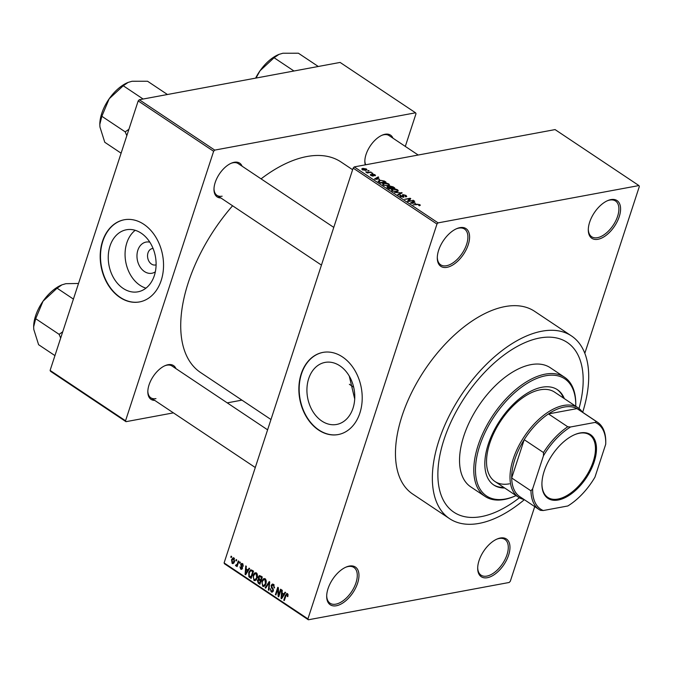 <?xml version="1.0" encoding="UTF-8"?>
<svg xmlns="http://www.w3.org/2000/svg" width="673" height="673" viewBox="0 0 673 673"><rect width="100%" height="100%" fill="white"/><g stroke="black" fill="none" stroke-linecap="round" stroke-linejoin="round"><path stroke-width="1.01" d="M349.312 566.069A22.68 12.156 -56.3 0 1 357.615 583.163A22.68 12.156 -56.3 0 1 336.34 605.759A22.68 12.156 -56.3 0 1 326.683 596.202A22.68 12.156 -56.3 0 1 346.149 567.053A22.68 12.156 -56.3 0 1 349.312 566.069M326.699 595.639A21.486 11.517 123.7 0 0 330.056 603.218A21.486 11.517 123.7 0 0 335.844 604.152A21.486 11.517 123.7 0 0 354.133 587.302A21.486 11.517 123.7 0 0 353.922 567.482A21.486 11.517 123.7 0 0 348.134 566.548A21.486 11.517 123.7 0 0 345.628 567.28M459.928 227.642A22.68 12.156 -56.3 0 1 468.231 244.745A22.68 12.156 -56.3 0 1 446.956 267.332A22.68 12.156 -56.3 0 1 437.29 257.784A22.68 12.156 -56.3 0 1 456.757 228.627A22.68 12.156 -56.3 0 1 459.928 227.642M437.307 257.221A21.486 11.517 123.7 0 0 440.672 264.8A21.486 11.517 123.7 0 0 446.46 265.734A21.486 11.517 123.7 0 0 464.749 248.884A21.486 11.517 123.7 0 0 464.538 229.056A21.486 11.517 123.7 0 0 458.75 228.13A21.486 11.517 123.7 0 0 456.244 228.862M610.933 199.595A22.68 12.156 -56.3 0 1 619.236 216.689A22.68 12.156 -56.3 0 1 597.961 239.285A22.68 12.156 -56.3 0 1 588.295 229.729A22.68 12.156 -56.3 0 1 607.761 200.579A22.68 12.156 -56.3 0 1 610.933 199.595M588.311 229.165A21.486 11.517 123.7 0 0 591.676 236.745A21.486 11.517 123.7 0 0 597.464 237.678A21.486 11.517 123.7 0 0 615.753 220.828A21.486 11.517 123.7 0 0 615.543 201.008A21.486 11.517 123.7 0 0 609.755 200.074A21.486 11.517 123.7 0 0 607.248 200.806M500.317 538.013A22.68 12.156 -56.3 0 1 508.62 555.107A22.68 12.156 -56.3 0 1 487.345 577.703A22.68 12.156 -56.3 0 1 477.687 568.155A22.68 12.156 -56.3 0 1 497.154 538.997A22.68 12.156 -56.3 0 1 500.317 538.013M477.695 567.591A21.486 11.517 123.7 0 0 481.06 575.171A21.486 11.517 123.7 0 0 486.848 576.096A21.486 11.517 123.7 0 0 505.137 559.246A21.486 11.517 123.7 0 0 504.927 539.426A21.486 11.517 123.7 0 0 499.139 538.493A21.486 11.517 123.7 0 0 496.632 539.224M339.873 365.818A31.564 23.622 -100.5 0 0 325.084 362.402A31.564 23.622 -100.5 0 0 306.981 387.917A31.564 23.622 -100.5 0 0 321.82 421.046A31.564 23.622 -100.5 0 0 336.609 424.461A31.564 23.622 -100.5 0 0 354.713 398.946A31.564 23.622 -100.5 0 0 339.873 365.818M349.262 376.056L354.713 399.022M342.481 356.934A41.785 31.269 -100.5 0 0 322.905 352.408A41.785 31.269 -100.5 0 0 298.938 386.193A41.785 31.269 -100.5 0 0 318.59 430.047A41.785 31.269 -100.5 0 0 338.166 434.573A41.785 31.269 -100.5 0 0 362.133 400.788A41.785 31.269 -100.5 0 0 342.481 356.934M323.057 352.383A41.785 31.269 -100.5 0 0 299.241 386.235A41.785 31.269 -100.5 0 0 318.901 429.988A41.785 31.269 -100.5 0 0 338.326 434.539M154.723 400.385A20.291 10.877 -56.3 0 1 147.824 391.669A20.291 10.877 -56.3 0 1 165.238 365.582A20.291 10.877 -56.3 0 1 168.073 364.707A20.291 10.877 -56.3 0 1 175.931 368.619M267.602 429.82L172.036 366.019A19.096 10.238 123.7 0 0 166.896 365.187A19.096 10.238 123.7 0 0 164.725 365.818M220.879 197.963A20.291 10.877 -56.3 0 1 213.98 189.248A20.291 10.877 -56.3 0 1 231.403 163.16A20.291 10.877 -56.3 0 1 234.238 162.277A20.291 10.877 -56.3 0 1 242.095 166.189M333.766 227.39L238.2 163.589A19.096 10.238 123.7 0 0 233.06 162.765A19.096 10.238 123.7 0 0 230.881 163.388M365.271 164.86A20.291 10.877 -56.3 0 1 364.833 161.226A20.291 10.877 -56.3 0 1 382.247 135.138A20.291 10.877 -56.3 0 1 385.082 134.255A20.291 10.877 -56.3 0 1 392.939 138.167M418.202 155.026L389.044 135.567A19.096 10.238 123.7 0 0 383.904 134.743A19.096 10.238 123.7 0 0 381.734 135.366M481.33 516.603A102.069 54.69 123.7 0 0 519.405 497.768A102.069 54.69 123.7 0 1 481.33 516.603A102.069 54.69 123.7 0 1 453.846 512.187A102.069 54.69 123.7 0 0 481.33 516.603M579.016 408.486A102.069 54.69 123.7 0 0 567.196 342.414A102.069 54.69 123.7 0 0 539.712 337.997A102.069 54.69 123.7 0 0 452.845 418.026A102.069 54.69 123.7 0 0 453.846 512.187L453.846 512.187A102.069 54.69 123.7 0 1 452.845 418.026A102.069 54.69 123.7 0 1 539.712 337.997A102.069 54.69 123.7 0 1 567.196 342.414A102.069 54.69 123.7 0 1 579.016 408.486M582.675 412.313A109.825 58.854 123.7 0 0 571.503 335.953A109.825 58.854 123.7 0 0 541.933 331.2A109.825 58.854 123.7 0 0 448.454 417.327A109.825 58.854 123.7 0 0 449.539 518.639A109.825 58.854 123.7 0 0 479.117 523.392A109.825 58.854 123.7 0 0 524.343 499.686M571.503 335.953L534.623 311.33A109.825 58.854 123.7 0 0 505.044 306.577A109.825 58.854 123.7 0 0 411.573 392.696A109.825 58.854 123.7 0 0 412.658 494.016L449.539 518.639M352.61 169.722L341.034 161.991A126.541 67.805 123.7 0 0 306.964 156.515A126.541 67.805 123.7 0 0 261.065 178.858M232.589 205.778A126.541 67.805 123.7 0 0 200.512 372.48L270.967 419.515M155.337 271.833A15.858 11.862 79.5 0 1 144.451 271.539A15.858 11.862 79.5 0 1 137.275 252.518A15.858 11.862 79.5 0 1 149.827 242.171M153.065 248.472A8.354 6.25 -100.5 0 0 152.35 248.547A8.354 6.25 -100.5 0 0 147.555 255.303A8.354 6.25 -100.5 0 0 151.484 264.077A8.354 6.25 -100.5 0 0 155.404 264.977A8.354 6.25 -100.5 0 0 156.102 264.792M141.204 233.178A31.564 23.622 -100.5 0 0 126.406 229.762A31.564 23.622 -100.5 0 0 108.303 255.277A31.564 23.622 -100.5 0 0 123.151 288.406A31.564 23.622 -100.5 0 0 137.94 291.821A31.564 23.622 -100.5 0 0 156.043 266.306A31.564 23.622 -100.5 0 0 141.204 233.178M135.206 230.301A31.564 23.622 -100.5 0 0 125.212 257.927A31.564 23.622 -100.5 0 0 139.959 285.285A31.564 23.622 -100.5 0 0 145.957 288.162M143.812 224.294A41.785 31.269 -100.5 0 0 124.236 219.768A41.785 31.269 -100.5 0 0 100.269 253.553A41.785 31.269 -100.5 0 0 119.912 297.407A41.785 31.269 -100.5 0 0 139.496 301.933A41.785 31.269 -100.5 0 0 163.463 268.148A41.785 31.269 -100.5 0 0 143.812 224.294M124.387 219.743A41.785 31.269 -100.5 0 0 100.571 253.595A41.785 31.269 -100.5 0 0 120.223 297.348A41.785 31.269 -100.5 0 0 139.648 301.899M235.819 560.567L236.164 559.524L236.694 559.877L236.358 560.92L235.819 560.567L236.509 560.441M237.392 563.705L238.292 560.946L238.831 561.299L237.089 566.616L236.56 566.262L236.837 565.413L235.895 565.934L235.474 565.312L238.091 563.57M236.231 565L237.762 564.571M239.479 563.007L239.824 561.963L240.354 562.317L240.009 563.368L239.479 563.007L240.168 562.88M240.665 564.504L241.641 563.41L242.516 563.646L243.256 566.22L242.23 564.378L241.237 564.723L242.431 568.458L241.573 569.392L240.732 569.165L239.992 566.826L240.968 568.399L241.868 568.205L240.665 564.504L241.464 564.353M243.071 564.226L241.237 564.723M240.968 568.399L242.524 568.088M247.916 570.031L249.094 568.155L249.649 568.525L245.637 574.759L245.081 574.38L245.763 565.934L246.326 566.304L246.074 568.794L247.916 570.031L248.783 569.871M256.388 572.908L257.549 575.079L257.254 577.939L255.075 580.673L253.931 580.412L253.107 575.28L254.495 573.009L256.388 572.908M265.154 578.763L266.306 580.925L266.012 583.785L263.833 586.528L262.697 586.259L261.873 581.127L263.261 578.856L265.154 578.763M287.396 593.611L288.061 594.68L287.8 596.657L287.236 596.396L287.093 594.444L286.336 594.612L284.3 600.568L283.762 600.207L285.386 595.243L287.396 593.611L286.664 593.418M287.951 594.284L286.336 594.612M224.101 562.922L307.923 618.882L308.36 619.783L224.538 563.814L224.101 562.922L353.148 168.099L354.267 166.904L555.082 129.595L638.913 185.563L438.089 222.872L436.97 224.059L353.148 168.099M307.923 618.882L436.97 224.059M283.888 594.04L285.058 592.164L285.621 592.543L281.608 598.768L281.045 598.398L281.735 589.943L282.29 590.322L282.037 592.812L283.888 594.04L284.755 593.88M278.681 595.033L280.591 589.186L281.121 589.54L278.731 596.85L278.168 596.471L277.831 589.111L275.913 594.966L275.383 594.612L277.772 587.302L278.344 587.68L278.681 595.033L279.371 594.907M274.18 584.988L271.707 585.703L273.339 590.928L272.17 592.19L271.169 591.912L270.268 588.656L271.429 591.045L272.809 590.541L272.885 589.683L271.404 587.638L271.169 585.359L272.397 584.038L273.524 584.349L274.483 587.992L273.196 585.174L272.414 584.946L273.911 584.669M271.429 591.045L273.297 591.045M265.145 587.781L269.208 581.581L269.73 581.935L268.922 590.297L268.367 589.935L269.225 582.633L265.7 588.152L265.145 587.781L266.054 587.613M258.323 576.929L259.534 575.508L262.302 576.971L259.913 584.282L258.255 583.18L257.389 580.362L258.466 579.209L258.323 576.929L259.088 576.786M248.749 572.429L250.743 569.72L253.536 571.125L251.147 578.435L248.85 576.736L248.749 572.429L249.456 572.294M231.537 559.743L233.094 557.724L233.943 557.925L234.532 561.669L232.993 563.638L232.143 563.436L231.537 559.743L232.252 559.608M230.789 557.21L231.133 556.167L231.663 556.521L231.327 557.564L230.789 557.21L231.487 557.076M308.36 619.783L509.183 582.473L510.302 581.287L534.715 506.609M584.82 353.291L639.35 186.463L638.913 185.563M367.811 170.631L369.124 170.841L367.811 170.631M368.669 172.296L371.252 172.271L367.29 173.003L366.76 172.65L367.391 172.532L365.759 171.859L368.669 172.296L368.51 172.776M371.462 173.079L372.775 173.289L371.462 173.079M372.152 174.845L372.405 174.071L374.979 174.694L375.004 175.796L374.373 174.778L372.817 174.568L373.229 176.065L370.899 175.468L370.789 174.433L371.446 175.35L372.766 175.552L372.405 174.071L371.883 174.349M375.534 175.434L375.004 175.796M374.398 175.46L374.373 174.778M373.035 174.408L372.573 175.3L372.825 174.526M373.666 175.804L373.229 176.065M370.327 174.728L370.789 174.433L370.545 175.199M371.395 174.778L371.319 175.72M372.497 176.082L372.766 175.552M379.429 179.111L374.44 179.052L378.192 176.898L378.748 177.268L377.578 177.882L379.311 179.464M388.851 183.956L389.532 185.142L388.186 185.841L383.257 184.991L382.542 183.889L384.005 183.106L386.495 183.09L388.851 183.956L388.674 184.503M397.617 189.811L398.29 190.989L396.952 191.687L392.023 190.846L391.299 189.736L392.771 188.953L395.253 188.945L397.617 189.811L397.44 190.35M419.515 205.702L419.859 204.659L420.305 205.29L419.313 205.745L418.707 205.4L419.195 204.76L418.211 204.449L413.129 204.878L416.831 204.188L419.859 204.659L420.305 205.29M418.707 205.4L419.195 204.76M354.267 166.904L438.089 222.872M415.401 203.128L410.412 203.061L414.156 200.916L414.719 201.286L413.55 201.9L415.283 203.482M408.654 200.958L413.55 200.504L408.099 201.521L407.535 201.134L409.647 198.821L404.751 199.284L410.194 198.266L410.766 198.653L408.494 201.446M405.306 196.575L405.297 195.481L403.287 194.934L403.506 197.231L400.494 196.499L400.511 195.128L401.108 196.373L403.371 196.659L402.252 195.363L402.74 194.581L405.987 195.397L406.744 196.44L405.912 196.92L405.306 196.575L405.853 196.247L405.676 196.785M403.287 194.934L402.706 195.851M404.103 196.886L403.506 197.231M399.787 195.549L400.511 195.128L400.149 196.238M401.116 195.464L400.973 196.785M402.252 195.363L402.74 194.581L402.42 195.557M394.513 192.444L402.16 192.899L398.29 194.968L397.735 194.598L401.293 192.865L394.513 192.444M389.482 187.187L389.852 186.051L393.074 186.833L394.723 187.935L389.28 188.953L387.623 187.843L387.522 186.614L389.238 186.783L389.852 186.051L389.154 187.044M386.925 186.976L387.522 186.614L387.219 187.548M378.276 181.517L379.622 180.213L384.401 181.045L385.966 182.089L380.514 183.098L378.1 180.97M362.831 168.368L366.406 168.973L366.945 169.806L365.843 170.345L362.301 169.739L361.771 168.906L362.831 168.368L362.612 169.024M405.306 146.42L416.007 113.695L415.569 112.795L340.117 62.429L139.303 99.739L214.746 150.104L415.569 112.795M125.548 420.776L125.986 421.677L50.534 371.311L50.105 370.411L125.548 420.776L213.627 151.29L138.184 100.925L139.303 99.739M50.105 370.411L138.184 100.925M125.986 421.677L173.407 412.869M227.23 402.866L241.935 400.132M214.746 150.104L213.627 151.29M147.833 391.106A19.096 10.238 123.7 0 0 150.828 397.785A19.096 10.238 123.7 0 0 155.968 398.618M364.85 160.662A19.096 10.238 123.7 0 0 365.717 164.776M213.997 188.684A19.096 10.238 123.7 0 0 216.984 195.363A19.096 10.238 123.7 0 0 222.132 196.188M413.895 201.715L414.156 200.916M413.407 202.346L413.55 201.9M412.499 203.086L414.576 203.128L413.096 202.136L411.22 203.12L412.381 203.448M412.86 200.638L413.012 200.15M409.117 200.453L409.647 198.821M409.68 199.839L410.194 198.266M405.802 195.961L405.987 195.397M403.169 197.273L403.581 196.011M401.386 193.311L401.638 192.554M401.091 193.471L401.293 192.865M392.586 189.517L392.771 188.953M392.519 191.132L396.422 191.334L397.507 190.77L396.986 189.929L393.284 189.315L392.283 189.693L391.854 190.728M396.279 191.78L396.422 191.334M392.283 189.693L392.653 190.728M389.238 188.92L391.005 188.171L390.004 187.506L388.144 186.951L387.547 187.801M390.853 188.659L391.005 188.171M388.144 186.951L389.381 188.474M391.484 188.541L393.554 187.7L390.39 186.404L389.734 187.33M393.394 188.188L393.554 187.7M390.449 187.801L390.592 187.355L391.644 188.053M390.39 186.404L390.592 187.355M383.82 183.662L384.005 183.106M383.761 185.285L387.665 185.479L388.742 184.924L388.22 184.082L384.519 183.46L383.517 183.838L383.088 184.873M387.513 185.933L387.665 185.479M383.517 183.838L383.888 184.873M384.249 181.491L384.401 181.045M379.446 180.751L379.622 180.213M380.615 182.627L384.788 181.853L381.692 180.465L380.152 180.566L379.017 181.466L380.472 183.073M384.636 182.333L384.788 181.853M379.53 182.442L379.673 181.996M378.849 181.988L378.949 181.138L378.706 181.887M377.923 177.706L378.192 176.898M377.435 178.328L377.578 177.882M376.527 179.077L378.613 179.111L377.124 178.118L375.248 179.102L376.409 179.439M374.676 175.611L374.979 174.694M372.085 173.415L372.245 172.927M370.562 172.397L370.722 171.909M367.248 172.978L367.391 172.532M366.305 172.364L366.474 171.859M367.567 172.953L367.761 172.381M368.425 170.976L368.585 170.488M365.969 170.319L366.406 168.973M362.352 169.764L362.562 169.125L365.304 169.991L365.826 169.066L363.403 168.721L362.772 170M365.161 170.429L365.304 169.991M365.91 170.336L365.826 169.066M287.918 596.27L287.236 596.396M284.46 600.08L283.762 600.207M281.962 598.23L281.045 598.398M282.231 596.572L283.426 594.781L281.945 593.788L281.533 597.792L282.231 596.572L283.131 596.404M284.284 594.621L283.426 594.781M282.332 597.649L281.533 597.792M283.165 593.561L281.945 593.788M278.9 596.337L278.168 596.471M278.403 589.001L277.831 589.111M276.073 594.486L275.383 594.612M274.584 587.613L273.919 587.731M273.036 591.567L271.169 591.912M273.457 590.423L272.809 590.541M273.448 589.582L272.885 589.683M272.186 587.495L271.404 587.638M271.968 585.207L271.169 585.359M268.973 589.817L268.367 589.935M269.671 582.549L269.225 582.633M264.952 585.838L262.697 586.259M262.579 581.001L261.873 581.127M264.8 578.57L263.261 578.856M262.975 585.401L263.824 585.611L265.482 583.424L264.876 579.621L264.043 579.419L262.394 581.506L262.083 583.314L262.975 585.401M266.155 583.298L265.482 583.424M265.81 579.445L264.876 579.621M259.475 582.953L258.255 583.18M258.129 580.219L257.389 580.362M259.248 579.066L258.466 579.209M260.35 582.944L259.66 583.07L260.375 580.892L258.55 579.907L260.047 579.63M261.065 580.757L260.375 580.892M260.106 579.672L257.961 580.597L258.726 582.456L259.66 583.07M261.343 579.907L260.653 580.033L261.486 577.468L259.568 576.441L261.082 576.164M262.184 577.341L261.486 577.468M261.124 576.189L258.861 577.283L259.601 579.335L260.653 580.033M261.578 576.492L260.358 576.719M256.194 579.991L253.931 580.412M253.822 575.146L253.107 575.28M256.034 572.723L254.495 573.009M254.209 579.554L255.067 579.756L256.724 577.569L256.11 573.766L255.277 573.573L253.637 575.659L253.317 577.459L254.209 579.554M257.397 577.442L256.724 577.569M257.052 573.589L256.11 573.766M249.885 576.542L248.85 576.736M250.894 577.224L252.728 571.621L250.768 570.654L249.279 572.79L249.237 575.937L251.584 577.098M253.418 571.495L252.728 571.621M252.981 570.754L251.761 570.982M245.99 574.212L245.081 574.38M246.268 572.563L247.454 570.763L245.973 569.77L245.569 573.783L246.268 572.563L247.159 572.395M248.312 570.603L247.454 570.763M246.36 573.632L245.569 573.783M247.193 569.543L245.973 569.77M243.323 565.842L242.692 565.959M242.238 568.887L240.732 569.165M242.524 567.524L241.834 567.65M237.249 566.136L236.56 566.262M237.527 565.286L236.837 565.413M237.653 564.908L235.474 565.312M233.8 563.124L232.143 563.436M234.49 558.523L232.092 560.045L232.404 562.687L234.17 562.552M232.404 562.687L233.994 561.316L233.682 558.674L233.211 558.573L234.381 558.354M234.667 561.189L233.994 561.316M564.327 398.626A57.298 30.706 123.7 0 0 557.429 389.717A57.298 30.706 123.7 0 0 542.001 387.236A57.298 30.706 123.7 0 0 493.225 432.167A57.298 30.706 123.7 0 0 493.797 485.031A57.298 30.706 123.7 0 0 504.666 487.984M493.376 484.745A57.298 30.706 123.7 0 0 503.833 487.42M575.743 406.248A70.429 37.738 123.7 0 0 575.751 405.407A70.429 37.738 123.7 0 0 545.753 375.744A70.429 37.738 123.7 0 0 479.689 445.905A70.429 37.738 123.7 0 0 505.465 498.996A70.429 37.738 123.7 0 0 515.308 495.942A70.429 37.738 123.7 0 0 516.082 495.606M515.308 495.942L514.298 496.371A71.624 38.378 -56.3 0 1 504.287 499.484A71.624 38.378 -56.3 0 1 484.997 496.38A71.624 38.378 -56.3 0 1 484.299 430.308A71.624 38.378 -56.3 0 1 545.256 374.146A71.624 38.378 -56.3 0 1 564.546 377.242A71.624 38.378 -56.3 0 1 575.768 404.305L575.751 405.407M564.546 377.242L550.295 367.727A71.624 38.378 123.7 0 0 531.005 364.631A71.624 38.378 123.7 0 0 470.048 420.793A71.624 38.378 123.7 0 0 470.747 486.873L484.997 496.38M509.411 483.82A53.722 28.788 -56.3 0 1 494.941 481.489A53.722 28.788 -56.3 0 1 494.411 431.931A53.722 28.788 -56.3 0 1 540.133 389.81A53.722 28.788 -56.3 0 1 554.602 392.132L578.073 407.804A53.722 28.788 -56.3 0 1 582.431 412.145M563.486 398.071A57.298 30.706 123.7 0 0 557 389.44M61.966 284.83L61.369 285.091A32.296 17.305 -56.3 0 0 43.03 301.201A32.296 17.305 123.7 0 0 35.585 315.856A32.296 17.305 123.7 0 0 33.65 326.607A32.296 17.305 123.7 0 0 33.65 326.809L35.686 318.699L43.03 301.201L57.079 288.187L61.966 284.83L65.878 283.686L78.514 283.468M73.407 299.09L57.079 288.187M62.74 331.739L59.157 334.372L35.686 318.699M59.157 334.372L60.671 338.082M54.942 355.605L38.605 344.702L33.793 329.459L33.65 326.607M59.409 334.001A37.074 19.862 123.7 0 0 59.19 334.683M594.183 461.829A38.319 20.535 -56.3 0 1 563.452 498.399A38.319 20.535 -56.3 0 1 541.916 483.87A38.319 20.535 -56.3 0 1 544.213 471.117A38.319 20.535 -56.3 0 1 574.809 434.607A38.319 20.535 -56.3 0 1 594.183 461.829M541.925 483.534A37.604 20.148 123.7 0 0 547.822 497.414A37.604 20.148 123.7 0 0 593.216 461.585A37.604 20.148 123.7 0 0 589.582 434.867A37.604 20.148 123.7 0 0 574.498 434.741M524.099 499.517A53.722 28.788 -56.3 0 1 518.412 497.162A53.722 28.788 -56.3 0 1 513.221 458.994A53.722 28.788 -56.3 0 1 578.073 407.804M595.142 422.408L596.286 421.483A52.528 28.148 -56.3 0 1 597.531 422.232L578.25 409.361A52.528 28.148 123.7 0 0 577.005 408.612A52.528 28.148 123.7 0 0 548.47 413.912A52.528 28.148 123.7 0 0 524.208 439.679A52.528 28.148 123.7 0 0 514.837 459.407A52.528 28.148 123.7 0 0 511.69 477.973A52.528 28.148 123.7 0 0 519.918 496.724L539.199 509.604A52.528 28.148 -56.3 0 1 530.972 490.844L532.68 488.741A51.333 27.509 123.7 0 0 543.262 510.538L567.827 505.97A51.333 27.509 123.7 0 0 594.949 477.174L605.725 444.205A51.333 27.509 123.7 0 0 605.75 443.179A51.333 27.509 123.7 0 0 595.142 422.408L570.578 426.976A51.333 27.509 123.7 0 0 543.456 455.781L532.68 488.741M543.456 455.781L543.49 452.55L524.208 439.679L511.69 477.973L530.972 490.844M596.286 421.483L577.005 408.612L548.47 413.912L567.751 426.783L570.578 426.976M597.531 422.232A52.528 28.148 -56.3 0 1 605.759 440.983L605.75 442.969M543.262 510.538L540.436 510.344A52.528 28.148 -56.3 0 1 539.199 509.604M543.49 452.55A52.528 28.148 -56.3 0 1 567.751 426.783M128.905 129.309L125.573 131.58A37.074 19.862 123.7 0 0 125.464 131.916A37.074 19.862 123.7 0 0 125.355 132.253L126.827 135.652M167.434 94.506L147.555 81.24L132.043 81.256L128.131 82.409L123.243 85.757L143.113 99.024M125.573 131.58L125.321 131.942L101.842 116.278L109.186 98.78L123.243 85.757M121.098 153.183L104.769 142.272L99.957 127.037L99.814 124.404L101.842 116.278M128.131 82.409L127.534 82.661A32.296 17.305 123.7 0 0 109.186 98.78A32.296 17.305 123.7 0 0 99.814 124.177A32.296 17.305 123.7 0 0 99.814 124.379M318.279 66.484L298.408 53.217L282.896 53.234L278.975 54.387L274.088 57.735L293.966 71.002M256.009 78.051L260.039 70.758L274.088 57.735M278.975 54.387L278.378 54.639A32.296 17.305 123.7 0 0 260.039 70.758A32.296 17.305 123.7 0 0 255.622 78.127M416.671 204.676L416.831 204.188M400.427 193.824L400.645 193.168M392.931 187.279L393.074 186.833M388.304 188.305L388.456 187.86M372.749 176.099L373.12 174.955M286.092 595.117L285.386 595.243M272.986 588.488L272.203 588.639M269.545 583.836L269.057 583.928M260.586 579.991L259.366 580.219M250.869 577.207L249.649 577.434M242.246 566.767L241.329 566.944M419.422 205.088L419.22 205.694M400.628 195.759L400.41 196.44M397.507 190.77L397.23 191.628M388.742 184.924L388.464 185.782M371.134 174.955L370.949 175.51M372.775 175.628L372.623 176.09M286.698 594.36L287.884 594.141M263.824 585.611L265.33 585.325M264.043 579.419L265.583 579.133M255.067 579.756L256.564 579.478M255.277 573.573L256.817 573.287M250.768 570.654L252.383 570.351M241.708 564.235L242.919 564.008M241.506 568.567L242.448 568.391M236.517 565.068L237.67 564.849M255.277 467.525L150.828 397.785M216.984 195.363L321.442 265.095M518.412 497.162L494.941 481.489M353.661 387.168L349.371 384.308M605.75 443.179L605.75 442.657"/></g></svg>
